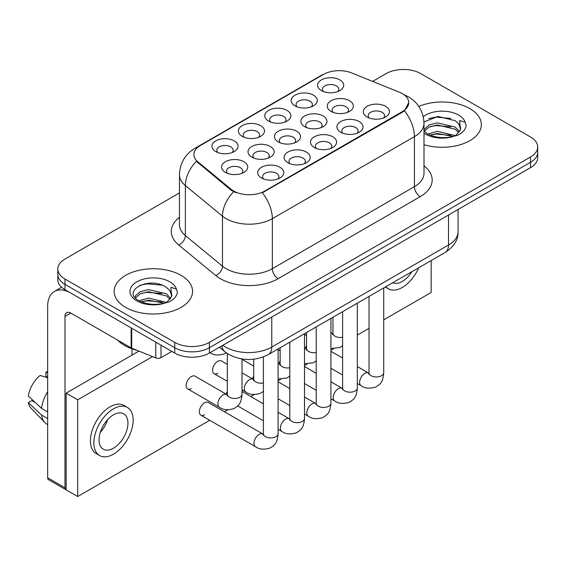 <?xml version="1.0" encoding="UTF-8"?>
<svg xmlns="http://www.w3.org/2000/svg" width="566" height="566" viewBox="0 0 566 566"><rect width="100%" height="100%" fill="white"/><g stroke="black" fill="none" stroke-linecap="round" stroke-linejoin="round"><path stroke-width="0.85" d="M242.17 136.321L242.17 136.321A13.068 7.549 180 0 1 242.17 125.652A13.068 7.549 180 0 1 260.65 125.652A13.068 7.549 180 0 1 260.65 136.321A13.068 7.549 180 0 1 242.17 136.321M258.506 137.326A8.172 4.719 0 0 0 259.575 134.991A8.172 4.719 0 0 0 257.183 131.652A8.172 4.719 0 0 0 248.283 130.633A8.172 4.719 0 0 0 243.239 134.991A8.172 4.719 0 0 0 244.314 137.326M268.574 121.074L268.574 121.074A13.068 7.549 180 0 1 268.574 110.405A13.068 7.549 180 0 1 287.054 110.405A13.068 7.549 180 0 1 287.054 121.074A13.068 7.549 180 0 1 268.574 121.074M284.91 122.079A8.172 4.719 0 0 0 285.986 119.744A8.172 4.719 0 0 0 283.594 116.405A8.172 4.719 0 0 0 274.687 115.386A8.172 4.719 0 0 0 269.649 119.744A8.172 4.719 0 0 0 270.718 122.079M294.985 105.828A13.068 7.549 180 0 1 294.978 105.828A13.068 7.549 180 0 1 294.985 95.159A13.068 7.549 180 0 1 313.465 95.159A13.068 7.549 180 0 1 313.465 105.828A13.068 7.549 180 0 1 294.985 105.828M311.321 106.832A8.172 4.719 0 0 0 312.39 104.498A8.172 4.719 0 0 0 309.998 101.158A8.172 4.719 0 0 0 301.098 100.14A8.172 4.719 0 0 0 296.053 104.498A8.172 4.719 0 0 0 297.129 106.832M321.389 90.581L321.389 90.581A13.068 7.549 180 0 1 321.389 79.912A13.068 7.549 180 0 1 339.869 79.912A13.068 7.549 180 0 1 339.869 90.581A13.068 7.549 180 0 1 321.389 90.581M337.725 91.586A8.172 4.719 0 0 0 338.801 89.251A8.172 4.719 0 0 0 336.409 85.919A8.172 4.719 0 0 0 327.502 84.893A8.172 4.719 0 0 0 322.464 89.251A8.172 4.719 0 0 0 323.533 91.586M215.759 151.568L215.759 151.568A13.068 7.549 180 0 1 215.759 140.899A13.068 7.549 180 0 1 234.239 140.899A13.068 7.549 180 0 1 234.239 151.568A13.068 7.549 180 0 1 215.759 151.568M232.095 152.572A8.172 4.719 0 0 0 233.171 150.238A8.172 4.719 0 0 0 230.779 146.898A8.172 4.719 0 0 0 221.872 145.879A8.172 4.719 0 0 0 216.835 150.238A8.172 4.719 0 0 0 217.903 152.572M251.835 157.15L251.835 157.15A13.068 7.549 180 0 1 251.835 146.481A13.068 7.549 180 0 1 270.322 146.481A13.068 7.549 180 0 1 270.322 157.15A13.068 7.549 180 0 1 251.835 157.15M268.178 158.155A8.172 4.719 0 0 0 269.246 155.82A8.172 4.719 0 0 0 266.855 152.48A8.172 4.719 0 0 0 257.954 151.462A8.172 4.719 0 0 0 252.91 155.82A8.172 4.719 0 0 0 253.978 158.155M278.246 141.903L278.246 141.903A13.068 7.549 180 0 1 278.246 131.234A13.068 7.549 180 0 1 296.726 131.234A13.068 7.549 180 0 1 296.726 141.903A13.068 7.549 180 0 1 278.246 141.903M294.582 142.908A8.172 4.719 0 0 0 295.65 140.573A8.172 4.719 0 0 0 293.259 137.234A8.172 4.719 0 0 0 284.358 136.215A8.172 4.719 0 0 0 279.314 140.573A8.172 4.719 0 0 0 280.389 142.908M304.65 126.657L304.65 126.657A13.068 7.549 180 0 1 304.65 115.988A13.068 7.549 180 0 1 323.136 115.988A13.068 7.549 180 0 1 323.136 126.657A13.068 7.549 180 0 1 304.65 126.657M320.993 127.661A8.172 4.719 0 0 0 322.061 125.327A8.172 4.719 0 0 0 319.67 121.987A8.172 4.719 0 0 0 310.769 120.968A8.172 4.719 0 0 0 305.725 125.327A8.172 4.719 0 0 0 306.793 127.661M331.06 111.41L331.06 111.41A13.068 7.549 180 0 1 331.06 100.741A13.068 7.549 180 0 1 349.54 100.741A13.068 7.549 180 0 1 349.54 111.41A13.068 7.549 180 0 1 331.06 111.41M347.397 112.415A8.172 4.719 0 0 0 348.465 110.08A8.172 4.719 0 0 0 346.074 106.741A8.172 4.719 0 0 0 337.173 105.722A8.172 4.719 0 0 0 332.129 110.08A8.172 4.719 0 0 0 333.204 112.415M225.431 172.397L225.431 172.397A13.068 7.549 180 0 1 225.431 161.727A13.068 7.549 180 0 1 243.911 161.727A13.068 7.549 180 0 1 243.911 172.397A13.068 7.549 180 0 1 225.431 172.397M241.767 173.394A8.172 4.719 0 0 0 242.835 171.066A8.172 4.719 0 0 0 240.444 167.727A8.172 4.719 0 0 0 231.544 166.708A8.172 4.719 0 0 0 226.499 171.066A8.172 4.719 0 0 0 227.574 173.394M287.91 162.732L287.91 162.732A13.068 7.549 180 0 1 287.91 152.063A13.068 7.549 180 0 1 306.397 152.063A13.068 7.549 180 0 1 306.397 162.732A13.068 7.549 180 0 1 287.91 162.732M304.253 163.737A8.172 4.719 0 0 0 305.322 161.402A8.172 4.719 0 0 0 302.93 158.063A8.172 4.719 0 0 0 294.03 157.044A8.172 4.719 0 0 0 288.985 161.402A8.172 4.719 0 0 0 290.054 163.737M314.321 147.485L314.321 147.485A13.068 7.549 180 0 1 314.321 136.816A13.068 7.549 180 0 1 332.801 136.816A13.068 7.549 180 0 1 332.801 147.485A13.068 7.549 180 0 1 314.321 147.485M330.657 148.49A8.172 4.719 0 0 0 331.733 146.155A8.172 4.719 0 0 0 329.334 142.816A8.172 4.719 0 0 0 320.434 141.797A8.172 4.719 0 0 0 315.389 146.155A8.172 4.719 0 0 0 316.465 148.49M340.725 132.239L340.725 132.239A13.068 7.549 180 0 1 340.725 121.57A13.068 7.549 180 0 1 359.212 121.57A13.068 7.549 180 0 1 359.212 132.239A13.068 7.549 180 0 1 340.725 132.239M357.068 133.243A8.172 4.719 0 0 0 358.137 130.909A8.172 4.719 0 0 0 355.745 127.569A8.172 4.719 0 0 0 346.845 126.551A8.172 4.719 0 0 0 341.8 130.909A8.172 4.719 0 0 0 342.869 133.243M367.136 116.992L367.136 116.992A13.068 7.549 180 0 1 367.136 106.323A13.068 7.549 180 0 1 385.616 106.323A13.068 7.549 180 0 1 385.616 116.992A13.068 7.549 180 0 1 367.136 116.992M383.472 117.997A8.172 4.719 0 0 0 384.54 115.662A8.172 4.719 0 0 0 382.149 112.323A8.172 4.719 0 0 0 373.249 111.304A8.172 4.719 0 0 0 368.204 115.662A8.172 4.719 0 0 0 369.28 117.997M261.506 177.979L261.506 177.979A13.068 7.549 180 0 1 261.506 167.31A13.068 7.549 180 0 1 279.986 167.31A13.068 7.549 180 0 1 279.986 177.979A13.068 7.549 180 0 1 261.506 177.979M277.842 178.976A8.172 4.719 0 0 0 278.918 176.649A8.172 4.719 0 0 0 276.519 173.309A8.172 4.719 0 0 0 267.619 172.29A8.172 4.719 0 0 0 262.574 176.649A8.172 4.719 0 0 0 263.65 178.976M399.355 92.201A22.053 12.735 180 0 1 402.299 93.623A22.053 12.735 180 0 1 408.758 102.63A22.053 12.735 180 0 1 402.299 111.629L264.831 190.997A22.053 12.735 180 0 1 231.169 189.299L197.867 161.841A22.053 12.735 180 0 1 193.883 154.532A22.053 12.735 180 0 1 200.343 145.533L323.547 74.401A22.053 12.735 180 0 1 351.79 72.972L399.355 92.201M469.879 108.63A39.21 22.64 0 0 0 418.819 106.443A39.21 22.64 0 0 1 469.879 108.63A39.21 22.64 0 0 1 481.362 124.64A39.21 22.64 0 0 0 469.879 108.63M181.078 275.366A39.21 22.64 0 0 0 138.352 270.456A39.21 22.64 0 0 0 114.148 291.37A39.21 22.64 0 0 0 125.631 307.38A39.21 22.64 0 0 0 168.364 312.283A39.21 22.64 0 0 0 192.567 291.37A39.21 22.64 0 0 0 181.078 275.366A39.21 22.64 0 0 0 138.352 270.456A39.21 22.64 0 0 0 114.148 291.37A39.21 22.64 0 0 0 125.631 307.38A39.21 22.64 0 0 0 168.364 312.283A39.21 22.64 0 0 0 192.567 291.37A39.21 22.64 0 0 0 181.078 275.366M408.758 102.63L404.435 110.738L402.299 112.287L262.348 192.773A28.59 16.506 60 0 1 272.338 218.674A32.672 18.862 180 0 1 226.131 218.674A32.672 18.862 180 0 1 222.473 216.155L185.365 185.563A32.672 18.862 180 0 1 179.457 174.738L179.457 224.759A32.672 18.862 0 0 0 185.365 235.583L222.473 266.176A32.672 18.862 0 0 0 226.131 268.694A32.672 18.862 0 0 0 272.338 268.694L414.425 186.667A32.672 18.862 0 0 0 423.998 173.323L423.998 123.303A32.672 18.862 180 0 1 414.425 136.639A28.59 16.506 -120 0 0 404.435 110.738M179.457 192.935L64.984 259.03A24.508 14.15 0 0 0 57.81 269.034L57.81 279.703A24.508 14.15 0 0 0 64.984 289.707L174.724 353.064L174.724 347.729A24.508 14.15 0 0 0 209.385 347.729L530.526 162.322A24.508 14.15 0 0 0 537.7 152.318A24.508 14.15 0 0 1 530.526 162.322L209.385 347.729A24.508 14.15 0 0 1 174.724 347.729L64.984 284.373L174.724 347.729L174.724 342.395A24.508 14.15 0 0 0 209.385 342.395L530.526 156.987A24.508 14.15 0 0 0 537.7 146.983A24.508 14.15 0 0 0 530.526 136.979L420.779 73.615A24.508 14.15 0 0 0 386.125 73.615L372.647 81.398M57.81 274.369A24.508 14.15 0 0 0 64.984 284.373A24.508 14.15 0 0 1 57.81 274.369M236.121 192.773L231.169 190.261L196.388 161.303A28.59 19.124 129.5 0 0 185.365 185.563L185.365 235.583A8.172 5.462 -50.5 0 1 178.672 244.958A40.844 23.581 180 0 1 179.457 217.28M423.998 144.705A39.21 22.64 0 0 0 481.362 124.64A39.21 22.64 0 0 1 423.998 144.705M57.81 269.034A24.508 14.15 0 0 0 64.984 279.038L174.724 342.395M174.724 353.064A24.508 14.15 0 0 0 209.385 353.064L530.526 167.656A24.508 14.15 0 0 0 537.7 157.652L537.7 146.983M423.998 130.909L427.351 133.71C434.497 137.588 442.945 138.578 452.687 136.682L457.873 135.168C462.861 132.607 465.627 129.416 466.179 125.581L465.153 122.27L459.698 120.558L460.342 129.904L460.618 128.638A18.466 10.662 0 0 0 458.531 123.713L455.227 120.707L438.084 116.44L423.962 121.902M460.342 129.904L455.835 135.345M427.896 134.036L437.369 131.354L455.404 135.656M430.068 135.104L437.369 133.47L453.352 136.533M423.998 129.727L429.092 124.937L437.369 122.886L455.205 127.053L459.5 131.524M424.267 131.22L429.092 127.053L437.369 125.001L455.205 129.175L458.785 132.529M458.531 123.713L460.604 128.892M428.681 118.57L435.919 117.105L450.819 118.421M430.047 126.642L435.919 125.574L450.635 126.841M430.075 135.104L435.919 134.043L450.635 135.309M117.544 340.06A40.844 23.581 0 0 0 124.478 345.394A40.844 23.581 0 0 0 137.029 350.333M171.555 296.641L171.823 295.374A18.466 10.662 0 0 0 169.736 290.45L166.432 287.436C149.41 275.394 121.046 291.108 138.557 300.447C145.703 304.324 154.15 305.307 163.892 303.411L169.078 301.904C174.066 299.343 176.833 296.145 177.384 292.318L176.359 289.007L170.897 287.295L171.548 296.641L167.041 302.081M139.102 300.765L148.575 298.091L166.609 302.393M141.274 301.834L148.575 300.206L164.557 303.27M134.963 297.341L135.522 295.742L140.297 291.674L148.575 289.615L166.411 293.789L170.706 298.254M135.472 297.949L140.297 293.789L148.575 291.738L166.411 295.905L169.991 299.258M169.736 290.45L171.809 295.629M139.887 285.306L147.125 283.842L162.025 285.151M141.252 293.372L147.125 292.311L161.841 293.57M141.281 301.841L147.125 300.779L161.841 302.039M161.006 345.147L161.006 357.648L171.838 351.394M131.156 327.912L70.764 293.039A32.672 18.862 -120 0 0 54.428 291.419A32.672 18.862 -120 0 0 47.657 306.383L47.657 477.782L64.984 487.786L64.984 316.387A8.172 4.719 60 0 1 66.675 312.644A8.172 4.719 60 0 1 70.764 313.048L131.156 347.92L131.156 327.912A4.082 2.356 0 0 0 131.701 328.174M64.984 487.786A4.082 2.356 120 0 0 65.833 489.661L48.506 479.657A4.082 2.356 -60 0 1 47.657 477.782M131.984 355.137L131.984 348.819M161.006 357.648A4.082 2.356 180 0 1 155.777 357.917L131.701 348.182A4.082 2.356 180 0 1 131.156 347.92M227.32 364.334L221.433 360.938A7.351 4.245 120 0 0 217.754 361.306A7.351 4.245 120 0 0 212.958 367.78A7.351 4.245 120 0 0 214.082 373.673A7.351 4.245 120 0 0 217.754 373.305M187.671 388.92L219.445 407.258A7.351 4.245 -60 0 1 218.313 401.372A7.351 4.245 -60 0 1 223.117 394.891A7.351 4.245 -60 0 1 223.443 394.714A7.351 4.245 -60 0 1 226.796 394.523L195.029 376.185A7.351 4.245 120 0 0 191.35 376.553A7.351 4.245 120 0 0 186.547 383.026A7.351 4.245 120 0 0 187.671 388.92A7.351 4.245 120 0 0 191.35 388.552M278.097 348.932L278.097 433.683C277.262 444.055 274.277 445.159 270.166 447.989C264.096 449.871 259.214 449.446 255.521 446.723A7.351 4.245 -60 0 1 254.389 440.829A7.351 4.245 -60 0 1 259.193 434.355A7.351 4.245 -60 0 1 259.518 434.179A7.351 4.245 -60 0 1 262.872 433.988L208.231 402.44A7.351 4.245 120 0 0 204.552 402.808A7.351 4.245 120 0 0 199.748 409.289A7.351 4.245 120 0 0 200.88 415.175A7.351 4.245 120 0 0 204.552 414.814M306.539 345.649A7.351 4.245 120 0 0 305.35 348.401M253.724 376.142A7.351 4.245 120 0 0 252.535 378.895M383.727 319.84L431.179 292.445L431.179 260.551M152.537 356.608L77.691 399.815L77.691 496.523L209.738 420.29M224.44 411.8L227.886 409.812M250.844 396.554L254.29 394.566M278.097 380.826L280.701 379.319M304.508 365.579L307.105 364.072M330.912 350.333L333.515 348.826M357.323 335.086L369.025 328.33M227.32 391.389A7.351 4.245 120 0 0 226.131 394.141M280.135 360.896A7.351 4.245 120 0 0 278.946 363.648M138.953 351.111L66.137 393.151L66.137 489.859L77.691 496.523M77.691 399.815L66.137 393.151M392.705 282.767A20.418 11.787 120 0 0 402.299 281.436A20.418 11.787 120 0 0 411.892 271.687M385.892 286.7A27.769 16.032 120 0 0 388.41 288.816A27.769 16.032 120 0 0 402.299 287.443A27.769 16.032 120 0 0 418.706 267.753M113.504 448.173A20.418 11.787 120 0 0 126.841 430.174A20.418 11.787 120 0 0 123.713 413.817A20.418 11.787 120 0 0 113.504 414.828A20.418 11.787 120 0 0 100.161 432.82A20.418 11.787 120 0 0 103.295 449.185A20.418 11.787 120 0 0 113.504 448.173M100.309 432.346A20.418 11.787 120 0 0 107.639 419.647M47.657 372.654L45.924 372.131L45.924 376.234L47.657 377.232M127.392 407.449L123.926 405.447A27.769 16.032 120 0 0 110.037 406.82A27.769 16.032 120 0 0 91.897 431.292A27.769 16.032 120 0 0 96.149 453.55L99.616 455.552A27.769 16.032 120 0 0 113.504 454.173A27.769 16.032 120 0 0 131.645 429.7A27.769 16.032 120 0 0 127.392 407.449A27.769 16.032 120 0 0 113.504 408.822A27.769 16.032 120 0 0 95.357 433.294A27.769 16.032 120 0 0 99.616 455.552M47.657 391.75A26.956 15.565 120 0 0 41.523 408.362L28.3 395.988A21.239 12.261 120 0 1 40.151 375.463L47.657 377.741M47.657 411.907L41.523 408.362M35.453 402.688L31.852 400.608L28.3 402.659L41.523 415.034L47.657 418.571M41.523 415.034A26.956 15.565 120 0 0 44.848 422.561A26.956 15.565 120 0 0 46.886 424.16L47.657 424.606M47.657 371.65A21.239 12.261 120 0 0 45.924 372.131M28.3 402.659A21.239 12.261 120 0 0 30.812 407.945L44.848 422.561M264.831 190.997L264.831 191.655M231.169 189.299L231.169 190.261M197.867 161.841L197.867 162.803M402.299 111.629L402.299 112.287M278.118 278.698A8.172 4.719 60 0 1 272.338 268.694L272.338 218.674L414.425 136.639L414.425 186.667A8.172 4.719 60 0 0 420.205 196.671L278.118 278.698A40.844 23.581 180 0 1 220.358 278.698A40.844 23.581 180 0 1 215.78 275.55L178.672 244.958M423.998 123.303C423.446 111.559 418.281 102.743 408.503 96.878L404.379 94.869A28.59 13.386 112 0 0 403.997 94.727M197.909 147.202A28.59 16.506 -120 0 0 194.945 148.313C185.174 154.185 180.009 162.994 179.457 174.738M194.945 148.313L321.148 75.455A28.59 16.506 60 0 1 323.313 74.535M233.609 191.782A28.59 19.124 129.5 0 0 222.473 216.155L222.473 266.176A8.172 5.462 -50.5 0 1 215.78 275.55M423.998 165.845A40.844 23.581 180 0 1 420.205 196.671M209.385 342.395L209.385 353.064M530.526 156.987L530.526 167.656M64.984 279.038L64.984 289.707M222.848 345.288A32.672 18.862 0 0 0 225.558 347.064A32.672 18.862 0 0 0 271.765 347.064L448.505 245.021A32.672 18.862 0 0 0 458.078 231.685C458.311 239.793 453.996 246.726 445.124 252.5L268.376 354.542A16.336 9.431 60 0 0 271.765 347.064L271.765 317.052M448.505 215.009L448.505 245.021A16.336 9.431 60 0 1 445.124 252.5M221.957 345.805A16.336 10.924 129.5 0 0 224.886 351.741L219.445 347.255M278.097 433.683A7.351 4.245 180 0 1 275.607 436.867A7.351 4.245 180 0 1 265.546 436.69A7.351 4.245 180 0 1 263.395 433.683L263.162 435.275M242.022 358.993L242.022 394.226A7.351 4.245 180 0 1 239.531 397.41A7.351 4.245 180 0 1 229.471 397.226A7.351 4.245 180 0 1 227.32 394.226L227.32 353.538M304.508 333.685L304.508 418.444A7.351 4.245 180 0 1 302.018 421.628A7.351 4.245 180 0 1 291.957 421.444A7.351 4.245 180 0 1 289.799 418.444L289.566 420.029M304.508 418.444C303.666 428.809 300.68 429.912 296.577 432.742C290.5 434.624 285.618 434.2 281.925 431.476A7.351 4.245 -60 0 1 280.8 425.582A7.351 4.245 -60 0 1 285.604 419.109A7.351 4.245 -60 0 1 285.929 418.932A7.351 4.245 -60 0 1 289.276 418.741L289.778 419.01M330.912 318.439L330.912 403.197A7.351 4.245 180 0 1 328.421 406.381A7.351 4.245 180 0 1 318.361 406.197A7.351 4.245 180 0 1 316.21 403.197L315.977 404.782M330.912 403.197C330.077 413.562 327.091 414.666 322.981 417.496C316.91 419.378 312.029 418.953 308.336 416.229A7.351 4.245 -60 0 1 307.204 410.343A7.351 4.245 -60 0 1 312.007 403.862A7.351 4.245 -60 0 1 312.333 403.685A7.351 4.245 -60 0 1 315.687 403.494L316.189 403.763M357.323 303.192L357.323 387.951A7.351 4.245 180 0 1 354.832 391.134A7.351 4.245 180 0 1 344.772 390.95A7.351 4.245 180 0 1 342.614 387.951L342.38 389.535M357.323 387.951C356.481 398.315 353.495 399.426 349.392 402.256C343.314 404.131 338.433 403.707 334.739 400.983A7.351 4.245 -60 0 1 333.615 395.096A7.351 4.245 -60 0 1 338.418 388.616A7.351 4.245 -60 0 1 338.744 388.439A7.351 4.245 -60 0 1 342.09 388.248L342.593 388.517M383.727 287.945L383.727 372.704A7.351 4.245 180 0 1 381.236 375.888A7.351 4.245 180 0 1 371.176 375.704A7.351 4.245 180 0 1 369.025 372.704L368.791 374.289M383.727 372.704C382.892 383.069 379.906 384.18 375.796 387.01C369.725 388.884 364.844 388.46 361.15 385.736A7.351 4.245 -60 0 1 360.018 379.85A7.351 4.245 -60 0 1 364.822 373.369A7.351 4.245 -60 0 1 365.148 373.192A7.351 4.245 -60 0 1 368.501 373.008L369.004 373.27M263.395 383.005A7.351 4.245 180 0 1 255.882 381.979A7.351 4.245 180 0 1 253.724 378.979L253.724 359.205M242.022 389.804L245.849 392.012A7.351 4.245 -60 0 1 244.724 386.125A7.351 4.245 -60 0 1 249.528 379.645A7.351 4.245 -60 0 1 249.854 379.468A7.351 4.245 -60 0 1 253.2 379.284L242.022 372.824M289.799 367.758A7.351 4.245 180 0 1 282.285 366.733A7.351 4.245 180 0 1 280.135 363.733L280.135 347.757M278.097 363.69A7.351 4.245 -60 0 1 279.611 364.037L278.097 363.16M316.21 352.512A7.351 4.245 180 0 1 308.696 351.486A7.351 4.245 180 0 1 306.539 348.486L306.539 332.511M304.508 348.451A7.351 4.245 -60 0 1 306.015 348.79L304.508 347.913M465.153 122.27A23.369 13.492 0 0 0 458.672 115.096A23.369 13.492 0 0 0 423.262 116.702M423.998 133.13A23.369 13.492 0 0 0 425.632 134.177A23.369 13.492 0 0 0 452.687 136.682M176.359 289.007A23.369 13.492 0 0 0 169.878 281.833A23.369 13.492 0 0 0 136.838 281.833A23.369 13.492 0 0 0 136.838 300.914A23.369 13.492 0 0 0 163.892 303.411M64.984 316.387L70.764 313.048M131.701 328.223L131.701 348.182M155.777 357.917L155.777 342.126M342.614 337.265A7.351 4.245 180 0 1 335.1 336.239A7.351 4.245 180 0 1 332.95 333.24L332.95 317.264M330.912 333.204A7.351 4.245 -60 0 1 332.426 333.544L330.912 332.666M321.148 75.455L326.384 73.014M404.379 94.869L403.947 94.692M268.376 354.542C255.231 361.15 242.085 361.15 228.94 354.542L224.886 351.741M458.078 231.685L458.078 209.484M255.521 446.723L200.88 415.175M263.395 356.891L263.395 433.683M262.872 433.988L263.374 434.256M227.299 394.792L226.796 394.523M219.445 407.258C223.061 409.975 227.949 410.4 234.091 408.532C238.194 405.702 241.187 404.591 242.022 394.226M131.984 354.408L132.614 354.769M227.079 395.811L227.32 394.226M209.774 352.547C213.396 355.264 218.278 355.689 224.419 353.821L226.216 352.774M281.925 431.476L278.097 429.269M263.395 420.779L237.706 405.942M289.799 342.175L289.799 418.444M289.276 418.741L278.097 412.289M263.395 403.799L242.022 391.46M308.336 416.229L304.508 414.022M289.799 405.532L278.097 398.775M316.21 326.929L316.21 403.197M315.687 403.494L304.508 397.042M289.799 388.552L278.097 381.795M334.739 400.983L330.912 398.775M316.21 390.285L304.508 383.529M342.614 311.682L342.614 387.951M342.09 388.248L330.912 381.795M316.21 373.305L304.508 366.549M361.15 385.736L357.323 383.529M342.614 375.039L330.912 368.282M369.025 296.435L369.025 372.704M368.501 373.008L357.323 366.549M342.614 358.059L330.912 351.302M253.702 379.545L253.2 379.284M245.849 392.012C249.472 394.728 254.353 395.153 260.494 393.285L263.395 391.375M227.32 381.314L214.082 373.673M253.49 380.564L253.724 378.979M280.113 364.299L279.611 364.037M278.097 379.022L286.905 378.038L289.799 376.128M253.724 366.068L242.022 359.311M279.894 365.318L280.135 363.733M306.517 349.052L306.015 348.79M304.508 363.775L313.309 362.792L316.21 360.882M280.135 350.821L278.097 349.647M306.305 350.071L306.539 348.486M54.428 291.419L61.609 287.273M385.319 287.026L388.41 288.816M332.928 333.806L332.426 333.544M330.912 348.536L339.72 347.545L342.614 345.635M306.539 335.574L304.508 334.4M332.709 334.824L332.95 333.24"/></g></svg>
